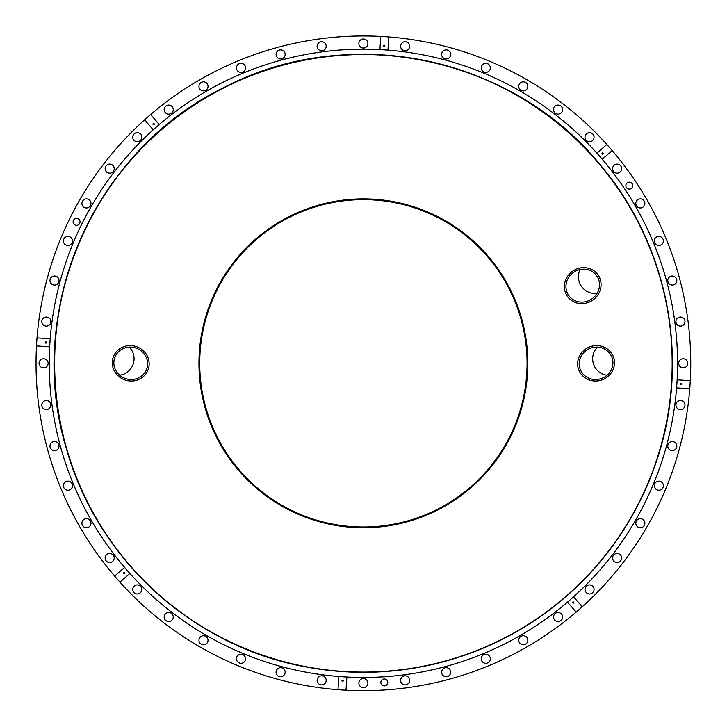 <?xml version="1.0" encoding="UTF-8"?>
<svg xmlns="http://www.w3.org/2000/svg" width="727" height="727" viewBox="0 0 727 727"><rect width="100%" height="100%" fill="white"/><g stroke="black" fill="none" stroke-linecap="round" stroke-linejoin="round"><path stroke-width="1.09" d="M148.272 369.298A18.538 17.63 -161.2 0 1 125.044 380.003A18.538 17.63 -161.2 0 1 113.176 357.339A18.538 17.63 -161.2 0 1 136.412 346.634A18.538 17.63 -161.2 0 1 148.272 369.298A18.538 17.63 -161.2 0 1 125.035 379.994A18.538 17.63 -161.2 0 1 113.421 356.666A18.538 17.63 -161.2 0 1 136.422 346.634A18.538 17.63 -161.2 0 1 148.272 369.298M567.505 296.543A18.72 17.63 -35.6 0 1 572.458 271.316A18.72 17.63 -35.6 0 1 597.939 274.751A18.72 17.63 -35.6 0 1 592.987 299.978A18.72 17.63 -35.6 0 1 567.505 296.543M578.528 369.298A18.538 17.63 -18.8 0 1 590.379 346.634A18.538 17.63 -18.8 0 1 613.615 357.33A18.538 17.63 -18.8 0 1 601.765 379.994A18.538 17.63 -18.8 0 1 578.528 369.298A18.538 17.63 -18.8 0 1 590.379 346.634A18.538 17.63 -18.8 0 1 613.343 356.603A18.538 17.63 -18.8 0 1 603.274 379.412A18.538 17.63 -18.8 0 1 601.765 379.994A18.538 17.63 -18.8 0 1 578.528 369.298M387.773 682.389A3.462 3.462 0 0 0 382.547 679.454A3.462 3.462 0 0 0 382.62 685.443A3.462 3.462 0 0 0 387.773 682.389M367.926 682.889A4.535 4.535 0 0 0 360.937 679.309A4.535 4.535 0 0 0 361.328 687.142A4.535 4.535 0 0 0 367.926 682.889M409.601 679.563A4.535 4.535 0 0 0 402.204 676.919A4.535 4.535 0 0 0 403.612 684.643A4.535 4.535 0 0 0 409.601 679.563M450.476 670.821A4.535 4.535 0 0 0 442.807 669.176A4.535 4.535 0 0 0 445.215 676.646A4.535 4.535 0 0 0 450.476 670.821M489.871 656.826A4.535 4.535 0 0 0 482.046 656.19A4.535 4.535 0 0 0 485.409 663.288A4.535 4.535 0 0 0 489.871 656.826M527.102 637.806A4.535 4.535 0 0 0 519.26 638.197A4.535 4.535 0 0 0 523.522 644.794A4.535 4.535 0 0 0 527.102 637.806M561.535 614.088A4.535 4.535 0 0 0 553.81 615.505A4.535 4.535 0 0 0 558.89 621.485A4.535 4.535 0 0 0 561.535 614.088M592.569 586.08A4.535 4.535 0 0 0 585.099 588.497A4.535 4.535 0 0 0 590.915 593.759A4.535 4.535 0 0 0 592.569 586.08M619.686 554.265A4.535 4.535 0 0 0 612.588 557.627A4.535 4.535 0 0 0 619.05 562.089A4.535 4.535 0 0 0 619.686 554.265M642.414 519.178A4.535 4.535 0 0 0 635.825 523.44A4.535 4.535 0 0 0 642.813 527.02A4.535 4.535 0 0 0 642.414 519.178M660.37 481.428A4.535 4.535 0 0 0 654.391 486.508A4.535 4.535 0 0 0 661.788 489.153A4.535 4.535 0 0 0 660.37 481.428M673.247 441.652A4.535 4.535 0 0 0 667.986 447.478A4.535 4.535 0 0 0 675.656 449.122A4.535 4.535 0 0 0 673.247 441.652M680.826 400.541A4.535 4.535 0 0 0 676.364 407.002A4.535 4.535 0 0 0 684.189 407.629A4.535 4.535 0 0 0 680.826 400.541M682.971 358.784A4.535 4.535 0 0 0 679.391 365.772A4.535 4.535 0 0 0 687.233 365.381A4.535 4.535 0 0 0 682.971 358.784M679.645 317.117A4.535 4.535 0 0 0 677.01 324.506A4.535 4.535 0 0 0 684.725 323.097A4.535 4.535 0 0 0 679.645 317.117M670.903 276.233A4.535 4.535 0 0 0 669.258 283.903A4.535 4.535 0 0 0 676.728 281.494A4.535 4.535 0 0 0 670.903 276.233M656.908 236.838A4.535 4.535 0 0 0 656.272 244.663A4.535 4.535 0 0 0 663.369 241.3A4.535 4.535 0 0 0 656.908 236.838M637.888 199.607A4.535 4.535 0 0 0 638.279 207.449A4.535 4.535 0 0 0 644.876 203.187A4.535 4.535 0 0 0 637.888 199.607M614.17 165.183A4.535 4.535 0 0 0 615.587 172.908A4.535 4.535 0 0 0 621.567 167.819A4.535 4.535 0 0 0 614.17 165.183M586.171 134.141A4.535 4.535 0 0 0 588.579 141.62A4.535 4.535 0 0 0 593.841 135.795A4.535 4.535 0 0 0 586.171 134.141M554.347 107.023A4.535 4.535 0 0 0 557.709 114.121A4.535 4.535 0 0 0 562.171 107.66A4.535 4.535 0 0 0 554.347 107.023M519.26 84.296A4.535 4.535 0 0 0 523.522 90.893A4.535 4.535 0 0 0 527.102 83.905A4.535 4.535 0 0 0 519.26 84.296M481.51 66.339A4.535 4.535 0 0 0 486.59 72.318A4.535 4.535 0 0 0 489.235 64.921A4.535 4.535 0 0 0 481.51 66.339M441.734 53.462A4.535 4.535 0 0 0 447.559 58.733A4.535 4.535 0 0 0 449.204 51.054A4.535 4.535 0 0 0 441.734 53.462M400.622 45.892A4.535 4.535 0 0 0 407.084 50.345A4.535 4.535 0 0 0 407.711 42.52A4.535 4.535 0 0 0 400.622 45.892M358.874 43.747A4.535 4.535 0 0 0 365.854 47.328A4.535 4.535 0 0 0 365.463 39.485A4.535 4.535 0 0 0 358.874 43.747M317.199 47.073A4.535 4.535 0 0 0 324.587 49.709A4.535 4.535 0 0 0 323.179 41.984A4.535 4.535 0 0 0 317.199 47.073M276.315 55.806A4.535 4.535 0 0 0 283.993 57.451A4.535 4.535 0 0 0 281.576 49.981A4.535 4.535 0 0 0 276.315 55.806M236.92 69.801A4.535 4.535 0 0 0 244.745 70.437A4.535 4.535 0 0 0 241.382 63.34A4.535 4.535 0 0 0 236.92 69.801M199.689 88.821A4.535 4.535 0 0 0 207.531 88.43A4.535 4.535 0 0 0 203.269 81.833A4.535 4.535 0 0 0 199.689 88.821M165.265 112.54A4.535 4.535 0 0 0 172.99 111.122A4.535 4.535 0 0 0 167.901 105.142A4.535 4.535 0 0 0 165.265 112.54M134.222 140.547A4.535 4.535 0 0 0 141.701 138.139A4.535 4.535 0 0 0 135.876 132.868A4.535 4.535 0 0 0 134.222 140.547M107.105 172.363A4.535 4.535 0 0 0 114.203 169A4.535 4.535 0 0 0 107.741 164.538A4.535 4.535 0 0 0 107.105 172.363M84.377 207.449A4.535 4.535 0 0 0 90.975 203.187A4.535 4.535 0 0 0 83.987 199.607A4.535 4.535 0 0 0 84.377 207.449M66.421 245.199A4.535 4.535 0 0 0 72.4 240.119A4.535 4.535 0 0 0 65.003 237.484A4.535 4.535 0 0 0 66.421 245.199M53.544 284.975A4.535 4.535 0 0 0 58.814 279.15A4.535 4.535 0 0 0 51.135 277.505A4.535 4.535 0 0 0 53.544 284.975M45.974 326.087A4.535 4.535 0 0 0 50.436 319.635A4.535 4.535 0 0 0 42.602 318.999A4.535 4.535 0 0 0 45.974 326.087M43.829 367.844A4.535 4.535 0 0 0 47.409 360.856A4.535 4.535 0 0 0 39.567 361.246A4.535 4.535 0 0 0 43.829 367.844M47.155 409.519A4.535 4.535 0 0 0 49.79 402.122A4.535 4.535 0 0 0 42.066 403.53A4.535 4.535 0 0 0 47.155 409.519M55.888 450.395A4.535 4.535 0 0 0 57.533 442.725A4.535 4.535 0 0 0 50.063 445.133A4.535 4.535 0 0 0 55.888 450.395M69.883 489.789A4.535 4.535 0 0 0 70.519 481.965A4.535 4.535 0 0 0 63.422 485.327A4.535 4.535 0 0 0 69.883 489.789M88.903 527.02A4.535 4.535 0 0 0 88.512 519.178A4.535 4.535 0 0 0 81.915 523.44A4.535 4.535 0 0 0 88.903 527.02M112.621 561.444A4.535 4.535 0 0 0 111.204 553.729A4.535 4.535 0 0 0 105.224 558.809A4.535 4.535 0 0 0 112.621 561.444M140.629 592.487A4.535 4.535 0 0 0 138.221 585.017A4.535 4.535 0 0 0 132.95 590.833A4.535 4.535 0 0 0 140.629 592.487M172.444 619.604A4.535 4.535 0 0 0 169.082 612.507A4.535 4.535 0 0 0 164.62 618.968A4.535 4.535 0 0 0 172.444 619.604M207.531 642.332A4.535 4.535 0 0 0 203.269 635.743A4.535 4.535 0 0 0 199.689 642.732A4.535 4.535 0 0 0 207.531 642.332M245.281 660.289A4.535 4.535 0 0 0 240.201 654.309A4.535 4.535 0 0 0 237.565 661.706A4.535 4.535 0 0 0 245.281 660.289M285.057 673.166A4.535 4.535 0 0 0 279.241 667.904A4.535 4.535 0 0 0 277.587 675.574A4.535 4.535 0 0 0 285.057 673.166M326.169 680.745A4.535 4.535 0 0 0 319.716 676.283A4.535 4.535 0 0 0 319.08 684.107A4.535 4.535 0 0 0 326.169 680.745M627.528 182.668A3.462 3.462 0 0 0 627.601 188.666A3.462 3.462 0 0 0 632.763 185.603A3.462 3.462 0 0 0 627.528 182.668M74.881 224.888A3.462 3.462 0 0 0 80.043 221.826A3.462 3.462 0 0 0 74.808 218.891A3.462 3.462 0 0 0 74.881 224.888M346.87 677.037A314.155 314.155 0 0 0 567.487 602.147L576.193 612.07A327.35 327.35 0 0 0 690.286 380.703L677.119 379.839A314.155 314.155 0 0 0 602.229 159.222L612.152 150.525A327.35 327.35 0 0 0 606.836 144.464L596.922 153.161A314.155 314.155 0 0 0 387.964 50.118L388.827 36.95A327.35 327.35 0 0 0 144.546 119.873L153.252 129.797A314.155 314.155 0 0 0 50.199 338.746L37.032 337.882A327.35 327.35 0 0 0 36.504 345.925L49.672 346.788A314.155 314.155 0 0 0 124.562 567.405L114.648 576.111A327.35 327.35 0 0 0 346.007 690.205L346.87 677.037A314.155 314.155 0 0 1 338.827 676.51L337.973 689.678M346.007 690.205A327.35 327.35 0 0 0 576.193 612.07M582.245 606.754L573.548 596.831A314.155 314.155 0 0 0 676.592 387.882L689.759 388.745M690.286 380.703A327.35 327.35 0 0 0 612.152 150.525M606.836 144.464A327.35 327.35 0 0 0 388.827 36.95M380.784 36.423L379.921 49.59A314.155 314.155 0 0 0 159.304 124.481L150.607 114.557M144.546 119.873A327.35 327.35 0 0 0 37.032 337.882M36.504 345.925A327.35 327.35 0 0 0 114.648 576.111M119.955 582.163L129.879 573.467A314.155 314.155 0 0 0 338.827 676.51M284.566 219.009A164.429 164.429 0 0 0 277.841 503.738A164.429 164.429 0 0 0 527.784 367.199A164.429 164.429 0 0 0 284.566 219.009M384.747 46.11A0.618 0.618 0 0 1 383.683 46.128A0.618 0.618 0 0 1 384.192 45.192A0.618 0.618 0 0 1 384.747 46.11M572.594 602.71A0.618 0.618 0 0 1 573.339 601.938A0.618 0.618 0 0 1 573.639 602.965A0.618 0.618 0 0 1 572.594 602.71M680.608 384.665A0.618 0.618 0 0 1 680.581 383.592A0.618 0.618 0 0 1 681.517 384.11A0.618 0.618 0 0 1 680.608 384.665M602.792 154.115A0.618 0.618 0 0 1 602.02 153.37A0.618 0.618 0 0 1 603.047 153.07A0.618 0.618 0 0 1 602.792 154.115M123.999 572.512A0.618 0.618 0 0 1 124.771 573.258A0.618 0.618 0 0 1 123.744 573.558A0.618 0.618 0 0 1 123.999 572.512M343.126 681.117A0.618 0.618 0 0 1 342.063 681.144A0.618 0.618 0 0 1 342.571 680.199A0.618 0.618 0 0 1 343.126 681.117M154.197 123.917A0.618 0.618 0 0 1 153.461 124.69A0.618 0.618 0 0 1 153.152 123.663A0.618 0.618 0 0 1 154.197 123.917M46.192 341.963A0.618 0.618 0 0 1 46.219 343.035A0.618 0.618 0 0 1 45.274 342.517A0.618 0.618 0 0 1 46.192 341.963M387.964 50.118A314.155 314.155 0 0 0 379.921 49.59M567.487 602.147A314.155 314.155 0 0 0 573.548 596.831M676.592 387.882A314.155 314.155 0 0 0 677.119 379.839M602.229 159.222A314.155 314.155 0 0 0 596.922 153.161M124.562 567.405A314.155 314.155 0 0 0 129.879 573.467M159.304 124.481A314.155 314.155 0 0 0 153.252 129.797M50.199 338.746A314.155 314.155 0 0 0 49.672 346.788M527.075 363.318A163.675 163.675 0 0 1 281.558 505.065A163.675 163.675 0 0 1 281.558 221.571A163.675 163.675 0 0 1 527.075 363.318M580.028 368.789A16.948 16.112 -18.8 0 0 601.274 378.567A16.948 16.112 -18.8 0 0 612.107 357.838A16.948 16.112 -18.8 0 0 590.86 348.06A16.948 16.112 -18.8 0 0 580.028 368.789M607.154 375.187A16.112 15.322 71.2 0 1 593.568 364.172A16.112 15.322 71.2 0 1 597.585 347.142M146.763 368.789A16.948 16.112 -161.2 0 0 135.931 348.06A16.948 16.112 -161.2 0 0 114.684 357.838A16.948 16.112 -161.2 0 0 125.517 378.567A16.948 16.112 -161.2 0 0 146.763 368.789M129.17 347.142A16.112 15.322 -71.2 0 1 133.159 364.145A16.112 15.322 -71.2 0 1 132.932 364.754A16.112 15.322 -71.2 0 1 119.601 375.159M597.939 274.751A18.72 17.63 144.4 0 1 592.987 299.978A18.72 17.63 144.4 0 1 574.012 301.959A18.72 17.63 144.4 0 1 564.37 286.465A18.72 17.63 144.4 0 1 572.458 271.316A18.72 17.63 144.4 0 1 597.939 274.751M596.64 275.687A17.112 16.112 144.4 0 0 573.339 272.543A17.112 16.112 144.4 0 0 568.814 295.607A17.112 16.112 144.4 0 0 592.105 298.752A17.112 16.112 144.4 0 0 596.64 275.687M597.131 293.272A16.112 15.176 54.4 0 1 581.555 286.483A16.112 15.176 54.4 0 1 580.146 269.553M511.426 634.28A308.757 308.757 0 0 0 524.049 99.635A308.757 308.757 0 0 0 54.725 356.03A308.757 308.757 0 0 0 511.426 634.28M511.535 634.489A309.002 309.002 0 0 0 524.167 99.435A309.002 309.002 0 0 0 54.489 356.021A309.002 309.002 0 0 0 511.535 634.489C582.245 594.668 630.745 536.362 657.035 459.582C690.214 361.083 668.704 246.689 602.02 166.974C514.525 56.688 348.297 21.801 223.843 87.613C93.956 150.307 23.955 310.956 66.43 448.741C96.755 558.463 192.682 646.23 304.686 666.695C377.386 679.999 446.333 669.267 511.544 634.498"/></g></svg>

